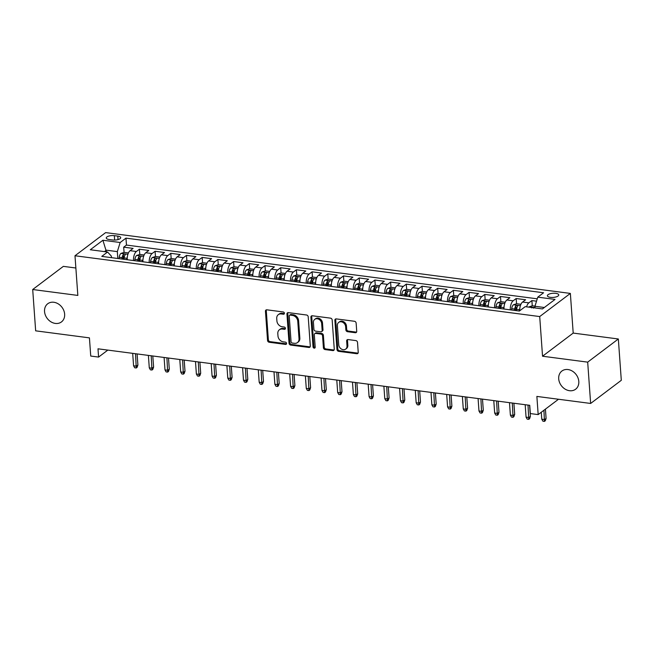<?xml version="1.0" encoding="UTF-8"?>
<svg xmlns="http://www.w3.org/2000/svg" width="654" height="654" viewBox="0 0 654 654"><rect width="100%" height="100%" fill="white"/><g stroke="black" fill="none" stroke-linecap="round" stroke-linejoin="round"><path stroke-width="0.98" d="M284.408 313.233A1.226 0.989 -127.1 0 0 283.247 311.958L266.873 309.816A1.749 1.414 -127.1 0 0 265.45 311.239L267.543 340.44A1.749 1.414 -127.1 0 0 269.195 342.263L285.569 344.405A1.226 0.989 -127.1 0 0 285.406 342.132L283.288 341.854A5.592 4.537 -127.1 0 1 277.983 336.017L277.811 333.589A5.592 4.537 -127.1 0 1 279.372 329.771A5.592 4.537 -127.1 0 1 282.373 329.044L284.49 329.314A1.226 0.989 -127.1 0 0 284.327 327.049L282.209 326.771A5.592 4.537 -127.1 0 1 276.904 320.934L276.732 318.498A5.592 4.537 -127.1 0 1 278.293 314.68A5.592 4.537 -127.1 0 1 281.285 313.953L283.411 314.231A1.226 0.989 -127.1 0 0 284.408 313.233M558.704 378.805A11.388 9.246 -127.1 0 0 565.081 389.089A11.388 9.246 -127.1 0 0 575.618 389.212A11.388 9.246 -127.1 0 0 578.798 381.437A11.388 9.246 -127.1 0 0 572.43 371.161A11.388 9.246 -127.1 0 0 561.892 371.039A11.388 9.246 -127.1 0 0 558.704 378.805M44.546 311.533A11.388 9.246 -127.1 0 0 50.914 321.809A11.388 9.246 -127.1 0 0 61.451 321.932A11.388 9.246 -127.1 0 0 64.64 314.157A11.388 9.246 -127.1 0 0 58.263 303.881A11.388 9.246 -127.1 0 0 47.726 303.758A11.388 9.246 -127.1 0 0 44.546 311.533M555.728 293.335A5.69 2.076 -4.1 0 0 547.398 295.747A5.69 2.076 -4.1 0 0 550.423 297.341A5.69 2.076 -4.1 0 0 558.753 294.929A5.69 2.076 -4.1 0 0 555.728 293.335M355.302 332.714A1.749 1.414 -127.1 0 0 356.724 331.292L356.136 323.101A1.749 1.414 -127.1 0 0 354.476 321.277L336.295 318.899A1.749 1.414 -127.1 0 0 334.873 320.321L336.965 349.522A1.749 1.414 -127.1 0 0 338.625 351.345L356.806 353.724A1.749 1.414 -127.1 0 0 358.228 352.302L357.517 342.41A1.749 1.414 -127.1 0 0 355.866 340.587L348.083 339.565A1.749 1.414 -127.1 0 0 346.653 340.987L347.004 345.892A4.668 3.793 -127.1 0 1 345.704 349.081A4.668 3.793 -127.1 0 1 341.38 349.032A4.668 3.793 -127.1 0 1 338.764 344.813L337.382 325.594A4.668 3.793 -127.1 0 1 338.69 322.406A4.668 3.793 -127.1 0 1 343.015 322.455A4.668 3.793 -127.1 0 1 345.631 326.673L345.86 329.878A1.749 1.414 -127.1 0 0 347.519 331.701L355.302 332.714L356.128 332.093A1.749 1.414 -127.1 0 0 356.577 332.077M75.872 268.009L63.356 266.366L32.7 289.518L35.659 330.834L89.434 337.873L90.734 356.054L98.582 357.076L97.994 348.811L529.732 405.308L530.329 413.573L538.177 414.595L558.508 399.251M587.684 362.136L618.341 338.985L573.198 333.082L542.542 356.226L587.684 362.136L590.644 403.453L536.869 396.422L538.177 414.595M542.542 356.226L539.705 316.561L74.989 255.755L105.646 232.603L570.362 293.417L539.705 316.561M32.7 289.518L77.834 295.42L74.989 255.755M308.214 316.83A1.749 1.414 -127.1 0 0 306.554 315.007L288.373 312.628A1.749 1.414 -127.1 0 0 286.942 314.051L289.035 343.252A1.749 1.414 -127.1 0 0 290.695 345.075L308.876 347.454A1.749 1.414 -127.1 0 0 310.307 346.031L308.214 316.83M312.334 315.768L330.515 318.146A1.749 1.414 -127.1 0 1 332.175 319.969L334.268 349.171A1.749 1.414 -127.1 0 1 332.845 350.593L325.063 349.571A1.749 1.414 -127.1 0 1 323.403 347.748L322.553 335.903A1.749 1.414 -127.1 0 0 320.893 334.08L315.735 333.409A1.749 1.414 -127.1 0 0 314.312 334.823L315.195 347.16A1.226 0.989 -127.1 0 1 313.037 346.873L310.903 317.182A1.749 1.414 -127.1 0 1 312.334 315.768M618.341 338.985L621.3 380.309L590.644 403.453M536.517 301.183L531.882 300.578L532.258 305.819M526.568 306.84A7.12 3.245 -82.5 0 1 528.857 302.859L522.579 302.042L525.603 299.753L516.178 298.526L516.554 303.767M510.308 309.849A7.12 3.245 -82.5 0 1 513.153 300.807L506.875 299.982L509.899 297.701L500.482 296.466L500.858 301.715M494.612 307.797A7.12 3.245 -82.5 0 1 497.457 298.755L491.179 297.93L494.203 295.649L484.777 294.414L485.154 299.655M478.908 305.745A7.12 3.245 -82.5 0 1 481.753 296.695L475.474 295.878L478.499 293.597L469.081 292.363L469.458 297.603M463.212 303.693A7.12 3.245 -82.5 0 1 466.057 294.643L459.778 293.826L462.803 291.537L453.386 290.302L453.753 295.551M447.516 301.633A7.12 3.245 -82.5 0 1 450.361 292.591L444.074 291.766L447.099 289.485L437.681 288.251L438.057 293.491M431.812 299.581A7.12 3.245 -82.5 0 1 434.657 290.531L428.378 289.714L431.403 287.433L421.985 286.199L422.361 291.439M416.116 297.529A7.12 3.245 -82.5 0 1 418.961 288.479L412.682 287.662L415.699 285.373L406.281 284.147L406.657 289.387M400.411 295.469A7.12 3.245 -82.5 0 1 403.256 286.427L396.978 285.602L400.003 283.321L390.585 282.087L390.961 287.335M384.716 293.417A7.12 3.245 -82.5 0 1 387.56 284.376L381.282 283.55L384.307 281.269L374.881 280.035L375.257 285.275M369.011 291.365A7.12 3.245 -82.5 0 1 371.856 282.315L365.578 281.498L368.603 279.209L359.185 277.983L359.561 283.223M353.315 289.313A7.12 3.245 -82.5 0 1 356.16 280.264L349.882 279.446L352.907 277.157L343.481 275.923L343.857 281.171M337.611 287.253A7.12 3.245 -82.5 0 1 340.456 278.212L334.178 277.386L337.202 275.105L327.785 273.871L328.161 279.111M321.915 285.201A7.12 3.245 -82.5 0 1 324.76 276.151L318.482 275.334L321.506 273.053L312.089 271.819L312.457 277.059M306.219 283.149A7.12 3.245 -82.5 0 1 309.064 274.1L302.777 273.282L305.802 270.993L296.385 269.767L296.761 275.007M290.515 281.089A7.12 3.245 -82.5 0 1 293.36 272.048L287.081 271.222L290.106 268.941L280.689 267.707L281.065 272.955M274.819 279.037A7.12 3.245 -82.5 0 1 277.664 269.996L271.385 269.17L274.402 266.889L264.984 265.655L265.361 270.895M259.115 276.985A7.12 3.245 -82.5 0 1 261.96 267.936L255.681 267.118L258.706 264.829L249.288 263.603L249.664 268.843M243.419 274.933A7.12 3.245 -82.5 0 1 246.264 265.884L239.985 265.058L243.01 262.777L233.584 261.543L233.96 266.791M227.715 272.873A7.12 3.245 -82.5 0 1 230.56 263.832L224.281 263.006L227.306 260.725L217.888 259.491L218.264 264.731M212.019 270.821A7.12 3.245 -82.5 0 1 214.864 261.772L208.585 260.954L211.61 258.673L202.184 257.439L202.56 262.679M196.314 268.769A7.12 3.245 -82.5 0 1 199.159 259.72L192.881 258.902L195.906 256.613L186.488 255.387L186.864 260.627M180.618 266.709A7.12 3.245 -82.5 0 1 183.463 257.668L177.185 256.842L180.21 254.561L170.792 253.327L171.16 258.575M164.922 264.657A7.12 3.245 -82.5 0 1 167.767 255.616L161.481 254.79L164.506 252.509L155.088 251.275L155.464 256.515M149.218 262.606A7.12 3.245 -82.5 0 1 152.063 253.556L145.785 252.738L148.81 250.449L139.392 249.223L136.367 251.504A7.12 3.245 97.5 0 0 133.522 260.554M139.768 254.463L139.392 249.223M109.193 239.528L112.643 239.985A5.518 2.011 -4.1 0 0 120.712 237.647A5.518 2.011 -4.1 0 0 117.785 236.102L114.327 235.653A5.518 2.011 -4.1 0 0 106.259 237.982A5.518 2.011 -4.1 0 0 109.193 239.528M544.341 307.494L534.939 306.268L537.776 297.153L543.58 292.771L125.969 238.13L120.164 242.511L117.328 251.618L117.818 258.493M537.776 297.153L555.05 299.409L542.452 308.917L525.187 306.661L519.382 311.042L101.771 256.393L107.575 252.019L90.301 249.754L102.899 240.247L120.164 242.511M537.261 298.821L126.467 245.07L123.688 247.163L133.105 248.397L130.089 250.678A7.12 3.245 97.5 0 0 127.244 259.728M152.063 253.556L155.088 251.275M167.767 255.616L170.792 253.327M183.463 257.668L186.488 255.387M199.159 259.72L202.184 257.439M214.864 261.772L217.888 259.491M230.56 263.832L233.584 261.543M246.264 265.884L249.288 263.603M261.96 267.936L264.984 265.655M277.664 269.996L280.689 267.707M293.36 272.048L296.385 269.767M309.064 274.1L312.089 271.819M324.76 276.151L327.785 273.871M340.456 278.212L343.481 275.923M356.16 280.264L359.185 277.983M371.856 282.315L374.881 280.035M387.56 284.376L390.585 282.087M403.256 286.427L406.281 284.147M418.961 288.479L421.985 286.199M434.657 290.531L437.681 288.251M450.361 292.591L453.386 290.302M466.057 294.643L469.081 292.363M481.753 296.695L484.777 294.414M497.457 298.755L500.482 296.466M513.153 300.807L516.178 298.526M528.857 302.859L531.882 300.578M534.939 306.268L535.062 307.952M117.328 251.618L106.34 250.18L104.452 251.61M106.455 251.872L102.899 240.247M111.474 257.668L111.36 256.123L107.575 252.019M573.198 333.082L570.362 293.417M98.582 357.076L107.828 350.103M124.064 252.411L123.688 247.163M126.467 245.07L125.969 238.13M145.785 252.738A7.12 3.245 97.5 0 0 142.94 261.78M161.481 254.79A7.12 3.245 97.5 0 0 158.636 263.84M177.185 256.842A7.12 3.245 97.5 0 0 174.34 265.892M192.881 258.902A7.12 3.245 97.5 0 0 190.036 267.944M208.585 260.954A7.12 3.245 97.5 0 0 205.74 269.996M224.281 263.006A7.12 3.245 97.5 0 0 221.436 272.056M239.985 265.058A7.12 3.245 97.5 0 0 237.14 274.108M255.681 267.118A7.12 3.245 97.5 0 0 252.836 276.16M271.385 269.17A7.12 3.245 97.5 0 0 268.541 278.22M287.081 271.222A7.12 3.245 97.5 0 0 284.237 280.272M302.777 273.282A7.12 3.245 97.5 0 0 299.933 282.324M318.482 275.334A7.12 3.245 97.5 0 0 315.637 284.376M334.178 277.386A7.12 3.245 97.5 0 0 331.333 286.436M349.882 279.446A7.12 3.245 97.5 0 0 347.037 288.488M365.578 281.498A7.12 3.245 97.5 0 0 362.733 290.539M381.282 283.55A7.12 3.245 97.5 0 0 378.437 292.6M396.978 285.602A7.12 3.245 97.5 0 0 394.133 294.652M412.682 287.662A7.12 3.245 97.5 0 0 409.837 296.703M428.378 289.714A7.12 3.245 97.5 0 0 425.533 298.755M444.074 291.766A7.12 3.245 97.5 0 0 441.229 300.815M459.778 293.826A7.12 3.245 97.5 0 0 456.933 302.867M475.474 295.878A7.12 3.245 97.5 0 0 472.629 304.919M491.179 297.93A7.12 3.245 97.5 0 0 488.334 306.979M506.875 299.982A7.12 3.245 97.5 0 0 504.03 309.031M522.579 302.042A7.12 3.245 97.5 0 0 519.717 310.789M284.367 313.609A1.226 0.989 -127.1 0 1 284.237 313.601L282.119 313.323A5.592 4.537 -127.1 0 0 279.119 314.059L278.293 314.68M279.372 329.771L280.206 329.15A5.592 4.537 -127.1 0 1 283.198 328.414L285.316 328.692A1.226 0.989 -127.1 0 0 285.446 328.7M266.423 309.824A1.749 1.414 -127.1 0 0 266.276 310.609L268.369 339.81A1.749 1.414 -127.1 0 0 270.028 341.633L286.403 343.783A1.226 0.989 -127.1 0 0 286.534 343.791M287.923 312.645A1.749 1.414 -127.1 0 0 287.776 313.421L289.869 342.622A1.749 1.414 -127.1 0 0 291.521 344.454L309.71 346.833A1.749 1.414 -127.1 0 0 310.159 346.816M290.229 315.122A1.226 0.989 -127.1 0 0 289.231 316.119L291.071 341.748A1.226 0.989 -127.1 0 0 292.224 343.023L294.464 343.317A5.592 4.537 -127.1 0 0 297.456 342.59A5.592 4.537 -127.1 0 0 299.017 338.772L297.766 321.253A5.592 4.537 -127.1 0 0 292.461 315.416L290.229 315.122L291.055 314.492A1.226 0.989 -127.1 0 0 290.401 314.656L289.575 315.285M297.456 342.59L298.289 341.96A5.592 4.537 -127.1 0 0 299.851 338.143L299.017 338.772M291.055 314.492L293.286 314.787A5.592 4.537 -127.1 0 1 298.592 320.623L299.851 338.143M314.795 333.638L315.629 333.009A1.749 1.414 -127.1 0 1 316.561 332.78L321.727 333.458A1.749 1.414 -127.1 0 1 323.378 335.281L324.229 347.119A1.749 1.414 -127.1 0 0 325.888 348.95L333.671 349.964A1.749 1.414 -127.1 0 0 334.12 349.955M311.884 315.776A1.749 1.414 -127.1 0 0 311.737 316.561L313.863 346.252A1.226 0.989 -127.1 0 0 315.154 347.536M321.67 323.616A4.668 3.793 -127.1 0 0 319.054 319.397A4.668 3.793 -127.1 0 0 314.738 319.348A4.668 3.793 -127.1 0 0 313.429 322.536L313.912 329.314A1.749 1.414 -127.1 0 0 315.571 331.137L320.73 331.807A1.749 1.414 -127.1 0 0 322.16 330.393L321.67 323.616L322.504 322.994A4.668 3.793 -127.1 0 0 319.888 318.776A4.668 3.793 -127.1 0 0 315.563 318.719L314.738 319.348M321.67 331.578L322.496 330.957A1.749 1.414 -127.1 0 0 322.986 329.763L322.16 330.393M322.504 322.994L322.986 329.763M338.69 322.406L339.524 321.776A4.668 3.793 -127.1 0 1 343.841 321.825A4.668 3.793 -127.1 0 1 346.457 326.044L346.685 329.248A1.749 1.414 -127.1 0 0 348.345 331.071L356.128 332.093M345.704 349.081L346.53 348.459A4.668 3.793 -127.1 0 0 347.838 345.271L347.004 345.892M347.634 339.581A1.749 1.414 -127.1 0 0 347.487 340.358L347.838 345.271M335.845 318.915A1.749 1.414 -127.1 0 0 335.698 319.692L337.791 348.901A1.749 1.414 -127.1 0 0 339.451 350.724L357.632 353.103A1.749 1.414 -127.1 0 0 358.081 353.086M128.437 252.934L124.17 252.379L120.941 253.425A4.717 2.15 97.5 0 0 119.192 257.284L118.987 258.649M127.317 257.047A4.717 2.15 97.5 0 0 127.048 258.314L126.835 259.679M123.851 259.286L124.064 257.921A4.717 2.15 -82.5 0 1 125.2 254.733C125.192 253.899 124.562 253.817 123.32 254.488A4.717 2.15 97.5 0 0 122.175 257.676L121.971 259.041M123.017 259.172L123.205 257.913A2.403 1.095 -82.5 0 1 123.492 256.867L123.32 254.488M137.896 365.038L137.095 367.352L136.261 367.981L134.691 367.777L133.579 365.799L136.408 366.166L137.896 365.038L137.103 353.928M136.261 367.981L135.517 353.724M133.579 365.799L132.688 353.356M144.133 254.986L139.866 254.431L136.645 255.477A4.717 2.15 97.5 0 0 134.896 259.336L134.683 260.701M143.022 259.107A4.717 2.15 97.5 0 0 142.744 260.366L142.539 261.731M139.555 261.338L139.76 259.973A4.717 2.15 -82.5 0 1 140.904 256.785C140.896 255.951 140.267 255.869 139.016 256.54A4.717 2.15 97.5 0 0 137.88 259.728L137.667 261.093M138.713 261.232L138.91 259.965A2.403 1.095 -82.5 0 1 139.188 258.919L139.016 256.54M153.6 367.09L152.791 369.412L151.965 370.033L150.395 369.829L149.284 367.85L152.104 368.218L153.6 367.09L152.799 355.989M151.965 370.033L151.213 355.776M149.284 367.85L148.393 355.408M159.838 257.038L155.57 256.482L152.341 257.529A4.717 2.15 97.5 0 0 150.592 261.396L150.387 262.753M158.718 261.159A4.717 2.15 97.5 0 0 158.44 262.418L158.235 263.783M155.251 263.39L155.464 262.025A4.717 2.15 -82.5 0 1 156.6 258.837C156.592 258.003 155.963 257.921 154.72 258.592A4.717 2.15 97.5 0 0 153.576 261.78L153.371 263.145M154.418 263.284L154.606 262.017A2.403 1.095 -82.5 0 1 154.884 260.971L154.72 258.592M169.296 369.15L168.495 371.464L167.661 372.093L166.091 371.881L164.98 369.902L167.808 370.27L169.296 369.15L168.503 358.04M167.661 372.093L166.917 357.836M164.98 369.902L164.089 357.46M175.534 259.098L171.266 258.534L168.037 259.581A4.717 2.15 97.5 0 0 166.296 263.448L166.083 264.813M174.414 263.21A4.717 2.15 97.5 0 0 174.144 264.469L173.939 265.835M170.956 265.45L171.16 264.085A4.717 2.15 -82.5 0 1 172.304 260.897C172.296 260.063 171.667 259.973 170.416 260.644A4.717 2.15 97.5 0 0 169.28 263.84L169.067 265.205M170.114 265.336L170.31 264.077A2.403 1.095 -82.5 0 1 170.588 263.022L170.416 260.644M185 371.202L184.191 373.516L183.365 374.145L181.796 373.941L180.684 371.954L183.504 372.33L185 371.202L184.199 360.092M183.365 374.145L182.613 359.888M180.684 371.954L179.785 359.52M191.238 261.15L186.97 260.594L183.741 261.641A4.717 2.15 97.5 0 0 181.992 265.499L181.787 266.865M190.118 265.271A4.717 2.15 97.5 0 0 189.84 266.53L189.635 267.895M186.652 267.502L186.856 266.137A4.717 2.15 -82.5 0 1 188 262.949C187.992 262.115 187.363 262.033 186.112 262.704A4.717 2.15 97.5 0 0 184.976 265.892L184.771 267.257M185.818 267.396L186.006 266.129A2.403 1.095 -82.5 0 1 186.284 265.083L186.112 262.704M200.696 373.254L199.895 375.576L199.061 376.197L197.492 375.993L196.38 374.014L199.208 374.382L200.696 373.254L199.903 362.152M199.061 376.197L198.317 361.94M196.38 374.014L195.489 361.572M206.934 263.202L202.666 262.646L199.437 263.693A4.717 2.15 97.5 0 0 197.696 267.551L197.483 268.917M205.814 267.322A4.717 2.15 97.5 0 0 205.544 268.581L205.331 269.947M202.356 269.554L202.56 268.189A4.717 2.15 -82.5 0 1 203.696 265.001C203.688 264.167 203.067 264.085 201.816 264.756A4.717 2.15 97.5 0 0 200.672 267.944L200.467 269.309M201.514 269.448L201.71 268.181A2.403 1.095 -82.5 0 1 201.988 267.134L201.816 264.756M216.4 375.314L215.591 377.628L214.765 378.249L213.196 378.045L212.076 376.066L214.904 376.434L216.4 375.314L215.599 364.204M214.765 378.249L214.013 364M212.076 376.066L211.185 363.624M222.638 265.262L218.362 264.698L215.141 265.745A4.717 2.15 97.5 0 0 213.392 269.612L213.188 270.977M221.518 269.374A4.717 2.15 97.5 0 0 221.24 270.633L221.036 271.999M218.052 271.614L218.256 270.249A4.717 2.15 -82.5 0 1 219.401 267.053C219.392 266.219 218.763 266.137 217.512 266.807A4.717 2.15 97.5 0 0 216.376 269.996L216.172 271.361M217.218 271.5L217.406 270.241A2.403 1.095 -82.5 0 1 217.684 269.186L217.512 266.807M232.096 377.366L231.287 379.68L230.461 380.309L228.892 380.105L227.78 378.118L230.609 378.494L232.096 377.366L231.303 366.256M230.461 380.309L229.709 366.052M227.78 378.118L226.889 365.684M238.334 267.314L234.067 266.758L230.837 267.805A4.717 2.15 97.5 0 0 229.088 271.663L228.884 273.029M237.214 271.426A4.717 2.15 97.5 0 0 236.944 272.693L236.732 274.059M233.748 273.666L233.96 272.301A4.717 2.15 -82.5 0 1 235.097 269.113C235.088 268.279 234.459 268.197 233.216 268.868A4.717 2.15 97.5 0 0 232.072 272.056L231.868 273.421M232.914 273.552L233.102 272.293A2.403 1.095 -82.5 0 1 233.388 271.247L233.216 268.868M247.792 379.418L246.991 381.732L246.166 382.361L244.588 382.157L243.476 380.178L246.305 380.546L247.792 379.418L246.999 368.308M246.166 382.361L245.413 368.104M243.476 380.178L242.585 367.736M254.038 269.366L249.763 268.81L246.542 269.857A4.717 2.15 97.5 0 0 244.792 273.715L244.588 275.081M252.918 273.486A4.717 2.15 97.5 0 0 252.64 274.745L252.436 276.111M249.452 275.718L249.656 274.353A4.717 2.15 -82.5 0 1 250.801 271.165C250.793 270.331 250.163 270.249 248.912 270.919A4.717 2.15 97.5 0 0 247.776 274.108L247.564 275.473M248.618 275.612L248.806 274.345A2.403 1.095 -82.5 0 1 249.084 273.298L248.912 270.919M263.497 381.47L262.687 383.792L261.862 384.413L260.292 384.209L259.18 382.23L262.001 382.598L263.497 381.47L262.695 370.368M261.862 384.413L261.109 370.156M259.18 382.23L258.289 369.788M269.734 271.418L265.467 270.862L262.238 271.909A4.717 2.15 97.5 0 0 260.488 275.775L260.284 277.141M268.614 275.538A4.717 2.15 97.5 0 0 268.344 276.797L268.132 278.163M265.148 277.77L265.361 276.405A4.717 2.15 -82.5 0 1 266.497 273.217C266.489 272.383 265.859 272.301 264.617 272.971A4.717 2.15 97.5 0 0 263.472 276.16L263.268 277.525M264.314 277.664L264.502 276.397A2.403 1.095 -82.5 0 1 264.788 275.35L264.617 272.971M279.193 383.53L278.391 385.844L277.558 386.473L275.988 386.261L274.876 384.282L277.705 384.65L279.193 383.53L278.4 372.42M277.558 386.473L276.814 372.216M274.876 384.282L273.985 371.84M285.43 273.478L281.163 272.914L277.942 273.961A4.717 2.15 97.5 0 0 276.192 277.827L275.98 279.193M284.318 277.59A4.717 2.15 97.5 0 0 284.04 278.857L283.836 280.214M280.852 279.83L281.057 278.465A4.717 2.15 -82.5 0 1 282.201 275.277C282.193 274.443 281.563 274.353 280.313 275.023A4.717 2.15 97.5 0 0 279.176 278.22L278.964 279.585M280.01 279.716L280.206 278.457A2.403 1.095 -82.5 0 1 280.484 277.402L280.313 275.023M294.897 385.582L294.087 387.896L293.262 388.525L291.692 388.321L290.58 386.334L293.401 386.71L294.897 385.582L294.096 374.472M293.262 388.525L292.51 374.268M290.58 386.334L289.689 373.9M301.134 275.53L296.867 274.974L293.638 276.021A4.717 2.15 97.5 0 0 291.888 279.879L291.684 281.245M300.014 279.65A4.717 2.15 97.5 0 0 299.736 280.909L299.532 282.275M296.548 281.882L296.761 280.517A4.717 2.15 -82.5 0 1 297.897 277.329C297.889 276.495 297.259 276.413 296.017 277.083A4.717 2.15 97.5 0 0 294.872 280.272L294.668 281.637M295.714 281.776L295.902 280.509A2.403 1.095 -82.5 0 1 296.18 279.462L296.017 277.083M310.593 387.634L309.792 389.956L308.958 390.577L307.388 390.373L306.276 388.394L309.105 388.762L310.593 387.634L309.8 376.532M308.958 390.577L308.214 376.32M306.276 388.394L305.385 375.952M316.83 277.582L312.563 277.026L309.334 278.073A4.717 2.15 97.5 0 0 307.593 281.931L307.38 283.296M315.71 281.702A4.717 2.15 97.5 0 0 315.441 282.961L315.236 284.327M312.252 283.934L312.457 282.569A4.717 2.15 -82.5 0 1 313.593 279.381C313.593 278.547 312.964 278.465 311.713 279.135A4.717 2.15 97.5 0 0 310.576 282.324L310.364 283.689M311.41 283.828L311.606 282.561A2.403 1.095 -82.5 0 1 311.884 281.514L311.713 279.135M326.297 389.694L325.488 392.008L324.662 392.629L323.092 392.425L321.981 390.446L324.801 390.814L326.297 389.694L325.496 378.584M324.662 392.629L323.91 378.38M321.981 390.446L321.081 378.004M332.534 279.642L328.267 279.078L325.038 280.125A4.717 2.15 97.5 0 0 323.289 283.991L323.084 285.357M331.414 283.754A4.717 2.15 97.5 0 0 331.137 285.013L330.932 286.378M327.948 285.994L328.153 284.629A4.717 2.15 -82.5 0 1 329.297 281.441C329.289 280.599 328.66 280.517 327.409 281.187A4.717 2.15 97.5 0 0 326.272 284.376L326.068 285.741M327.114 285.88L327.302 284.621A2.403 1.095 -82.5 0 1 327.58 283.566L327.409 281.187M341.993 391.746L341.192 394.06L340.358 394.689L338.788 394.485L337.677 392.498L340.505 392.874L341.993 391.746L341.2 380.636M340.358 394.689L339.614 380.432M337.677 392.498L336.785 380.064M348.23 281.694L343.963 281.138L340.734 282.185A4.717 2.15 97.5 0 0 338.993 286.043L338.78 287.408M347.111 285.806A4.717 2.15 97.5 0 0 346.841 287.073L346.628 288.439M343.652 288.046L343.857 286.681A4.717 2.15 -82.5 0 1 344.993 283.493C344.985 282.659 344.364 282.577 343.113 283.247A4.717 2.15 97.5 0 0 341.968 286.436L341.764 287.801M342.81 287.932L343.007 286.673A2.403 1.095 -82.5 0 1 343.285 285.626L343.113 283.247M357.697 393.798L356.888 396.12L356.062 396.741L354.493 396.537L353.373 394.558L356.201 394.926L357.697 393.798L356.896 382.696M356.062 396.741L355.31 382.484M353.373 394.558L352.481 382.116M363.935 283.746L359.659 283.19L356.438 284.237A4.717 2.15 97.5 0 0 354.689 288.095L354.484 289.46M362.815 287.866A4.717 2.15 97.5 0 0 362.537 289.125L362.332 290.49M359.348 290.098L359.553 288.733A4.717 2.15 -82.5 0 1 360.697 285.545C360.689 284.711 360.06 284.629 358.809 285.299A4.717 2.15 97.5 0 0 357.673 288.488L357.468 289.853M358.515 289.992L358.703 288.725A2.403 1.095 -82.5 0 1 358.981 287.678L358.809 285.299M373.393 395.85L372.584 398.172L371.758 398.793L370.189 398.588L369.077 396.61L371.905 396.978L373.393 395.85L372.6 384.748M371.758 398.793L371.006 384.536M369.077 396.61L368.186 384.168M379.631 285.806L375.363 285.242L372.134 286.288A4.717 2.15 97.5 0 0 370.385 290.155L370.18 291.521M378.511 289.918A4.717 2.15 97.5 0 0 378.241 291.177L378.028 292.542M375.044 292.15L375.257 290.793A4.717 2.15 -82.5 0 1 376.393 287.596C376.385 286.763 375.756 286.681 374.513 287.351A4.717 2.15 97.5 0 0 373.369 290.539L373.164 291.905M374.211 292.044L374.399 290.785A2.403 1.095 -82.5 0 1 374.685 289.73L374.513 287.351M389.089 397.91L388.288 400.223L387.462 400.853L385.885 400.64L384.773 398.662L387.601 399.03L389.089 397.91L388.296 386.8M387.462 400.853L386.71 386.596M384.773 398.662L383.882 386.22M395.335 287.858L391.059 287.294L387.838 288.34A4.717 2.15 97.5 0 0 386.089 292.207L385.885 293.572M394.215 291.97A4.717 2.15 97.5 0 0 393.937 293.237L393.733 294.594M390.749 294.21L390.953 292.845A4.717 2.15 -82.5 0 1 392.098 289.657C392.089 288.823 391.46 288.741 390.209 289.411A4.717 2.15 97.5 0 0 389.073 292.6L388.86 293.965M389.915 294.096L390.103 292.837A2.403 1.095 -82.5 0 1 390.381 291.782L390.209 289.411M404.793 399.962L403.984 402.275L403.158 402.905L401.589 402.701L400.477 400.722L403.297 401.09L404.793 399.962L403.992 388.852M403.158 402.905L402.406 388.648M400.477 400.722L399.586 388.28M411.031 289.91L406.763 289.354L403.534 290.401A4.717 2.15 97.5 0 0 401.785 294.259L401.581 295.624M409.911 294.03A4.717 2.15 97.5 0 0 409.641 295.289L409.429 296.654M406.445 296.262L406.657 294.897A4.717 2.15 -82.5 0 1 407.794 291.709C407.785 290.875 407.156 290.793 405.913 291.463A4.717 2.15 97.5 0 0 404.769 294.652L404.564 296.017M405.611 296.156L405.799 294.889A2.403 1.095 -82.5 0 1 406.085 293.842L405.913 291.463M420.489 402.014L419.688 404.336L418.854 404.957L417.285 404.752L416.173 402.774L419.001 403.142L420.489 402.014L419.696 390.912M418.854 404.957L418.11 390.7M416.173 402.774L415.282 390.332M426.727 291.962L422.459 291.406L419.23 292.452A4.717 2.15 97.5 0 0 417.489 296.311L417.277 297.676M425.615 296.082A4.717 2.15 97.5 0 0 425.337 297.341L425.133 298.706M422.149 298.314L422.353 296.949A4.717 2.15 -82.5 0 1 423.498 293.76C423.49 292.927 422.86 292.845 421.609 293.515A4.717 2.15 97.5 0 0 420.473 296.703L420.26 298.069M421.307 298.208L421.503 296.941A2.403 1.095 -82.5 0 1 421.781 295.894L421.609 293.515M436.193 404.074L435.384 406.387L434.558 407.009L432.989 406.804L431.877 404.826L434.697 405.194L436.193 404.074L435.392 392.964M434.558 407.009L433.806 392.76M431.877 404.826L430.986 392.384M442.431 294.022L438.164 293.458L434.935 294.504A4.717 2.15 97.5 0 0 433.185 298.371L432.981 299.736M441.311 298.134A4.717 2.15 97.5 0 0 441.033 299.393L440.829 300.758M437.845 300.374L438.057 299.009A4.717 2.15 -82.5 0 1 439.194 295.821C439.186 294.979 438.556 294.897 437.313 295.567A4.717 2.15 97.5 0 0 436.169 298.764L435.965 300.121M437.011 300.26L437.199 299.001A2.403 1.095 -82.5 0 1 437.477 297.946L437.313 295.567M451.889 406.126L451.088 408.439L450.254 409.069L448.685 408.864L447.573 406.878L450.402 407.254L451.889 406.126L451.096 395.016M450.254 409.069L449.511 394.812M447.573 406.878L446.682 394.444M458.127 296.074L453.86 295.518L450.631 296.564A4.717 2.15 97.5 0 0 448.889 300.423L448.677 301.788M457.007 300.186A4.717 2.15 97.5 0 0 456.737 301.453L456.533 302.818M453.549 302.426L453.753 301.061A4.717 2.15 -82.5 0 1 454.89 297.872C454.89 297.039 454.26 296.957 453.009 297.627A4.717 2.15 97.5 0 0 451.873 300.815L451.661 302.181M452.707 302.312L452.903 301.053A2.403 1.095 -82.5 0 1 453.181 300.006L453.009 297.627M467.594 408.178L466.784 410.499L465.959 411.121L464.389 410.916L463.277 408.938L466.098 409.306L467.594 408.178L466.793 397.076M465.959 411.121L465.207 396.864M463.277 408.938L462.378 396.496M473.831 298.126L469.564 297.57L466.335 298.616A4.717 2.15 97.5 0 0 464.585 302.475L464.381 303.84M472.711 302.246A4.717 2.15 97.5 0 0 472.433 303.505L472.229 304.87M469.245 304.478L469.449 303.113A4.717 2.15 -82.5 0 1 470.594 299.924C470.586 299.091 469.956 299.009 468.705 299.679A4.717 2.15 97.5 0 0 467.569 302.867L467.365 304.233M468.411 304.372L468.599 303.104A2.403 1.095 -82.5 0 1 468.877 302.058L468.705 299.679M483.29 410.23L482.489 412.551L481.655 413.173L480.085 412.968L478.973 410.99L481.802 411.358L483.29 410.23L482.497 399.128M481.655 413.173L480.911 398.915M478.973 410.99L478.082 398.548M489.527 300.186L485.26 299.622L482.031 300.668A4.717 2.15 97.5 0 0 480.289 304.535L480.077 305.9M488.407 304.298A4.717 2.15 97.5 0 0 488.137 305.557L487.925 306.922M484.949 306.53L485.154 305.173A4.717 2.15 -82.5 0 1 486.29 301.976C486.282 301.142 485.66 301.061 484.41 301.731A4.717 2.15 97.5 0 0 483.265 304.919L483.061 306.285M484.107 306.424L484.303 305.165A2.403 1.095 -82.5 0 1 484.581 304.11L484.41 301.731M498.994 412.29L498.184 414.603L497.359 415.233L495.789 415.028L494.669 413.042L497.498 413.41L498.994 412.29L498.193 401.18M497.359 415.233L496.607 400.976M494.669 413.042L493.778 400.6M505.231 302.238L500.956 301.674L497.735 302.728A4.717 2.15 97.5 0 0 495.985 306.587L495.781 307.952M504.111 306.35A4.717 2.15 97.5 0 0 503.833 307.617L503.629 308.974M500.645 308.59L500.85 307.225A4.717 2.15 -82.5 0 1 501.994 304.036C501.986 303.203 501.356 303.121 500.106 303.791A4.717 2.15 97.5 0 0 498.969 306.979L498.765 308.345M499.811 308.475L499.999 307.216A2.403 1.095 -82.5 0 1 500.277 306.162L500.106 303.791M514.69 414.342L513.88 416.655L513.055 417.285L511.485 417.08L510.373 415.102L513.202 415.47L514.69 414.342L513.897 403.232M513.055 417.285L512.303 403.027M510.373 415.102L509.482 402.66M520.927 304.29L516.66 303.734L513.431 304.78A4.717 2.15 97.5 0 0 511.681 308.639L511.477 310.004M519.807 308.41A4.717 2.15 97.5 0 0 519.538 309.669L519.325 311.034M516.341 310.642L516.554 309.277A4.717 2.15 -82.5 0 1 517.69 306.088C517.682 305.255 517.052 305.173 515.81 305.843A4.717 2.15 97.5 0 0 514.665 309.031L514.461 310.397M515.507 310.536L515.695 309.268A2.403 1.095 -82.5 0 1 515.981 308.222L515.81 305.843M530.386 416.394L529.585 418.715L528.759 419.337L527.181 419.132L526.069 417.154L528.898 417.522L530.386 416.394L529.593 405.292M528.759 419.337L528.007 405.079M526.069 417.154L525.178 404.712M534.98 306.129L532.356 305.786L529.135 306.832A4.717 2.15 97.5 0 0 528.816 307.135M533.394 308.14C533.386 307.306 532.757 307.225 531.506 307.895M546.09 418.454L545.281 420.767L544.455 421.397L542.885 421.184L541.774 419.206L544.594 419.574L546.09 418.454L545.42 409.126M544.455 421.397L543.932 410.254M541.774 419.206L541.275 412.257M136.367 251.504L130.089 250.678M114.646 240.083L114.327 235.653M118.031 239.593L117.785 236.102M282.119 313.323L281.285 313.953M285.316 328.692L284.49 329.314M283.198 328.414L282.373 329.044M286.403 343.783L285.569 344.405M270.028 341.633L269.195 342.263M268.369 339.81L267.543 340.44M266.276 310.609L265.45 311.239M284.237 313.601L283.411 314.231M309.71 346.833L308.876 347.454M291.521 344.454L290.695 345.075M289.869 342.622L289.035 343.252M287.776 313.421L286.942 314.051M298.592 320.623L297.766 321.253M293.286 314.787L292.461 315.416M333.671 349.964L332.845 350.593M325.888 348.95L325.063 349.571M324.229 347.119L323.403 347.748M323.378 335.281L322.553 335.903M321.727 333.458L320.893 334.08M316.561 332.78L315.735 333.409M313.863 346.252L313.037 346.873M311.737 316.561L310.903 317.182M348.345 331.071L347.519 331.701M346.685 329.248L345.86 329.878M346.457 326.044L345.631 326.673M347.487 340.358L346.653 340.987M357.632 353.103L356.806 353.724M339.451 350.724L338.625 351.345M337.791 348.901L336.965 349.522M335.698 319.692L334.873 320.321M127.906 254.3L121.023 253.392M122.175 257.676L119.192 257.284M127.048 258.314L124.064 257.921M143.61 256.352L136.719 255.452M137.88 259.728L134.896 259.336M142.744 260.366L139.76 259.973M159.306 258.404L152.423 257.504M153.576 261.78L150.592 261.396M158.44 262.418L155.464 262.025M175.01 260.456L168.119 259.556M169.28 263.84L166.296 263.448M174.144 264.469L171.16 264.085M190.706 262.516L183.823 261.608M184.976 265.892L181.992 265.499M189.84 266.53L186.856 266.137M206.411 264.568L199.519 263.668M200.672 267.944L197.696 267.551M205.544 268.581L202.56 268.189M222.107 266.619L215.223 265.72M216.376 269.996L213.392 269.612M221.24 270.633L218.256 270.249M237.811 268.68L230.919 267.772M232.072 272.056L229.088 271.663M236.944 272.693L233.96 272.301M253.507 270.731L246.615 269.832M247.776 274.108L244.792 273.715M252.64 274.745L249.656 274.353M269.203 272.783L262.319 271.884M263.472 276.16L260.488 275.775M268.344 276.797L265.361 276.405M284.907 274.835L278.015 273.936M279.176 278.22L276.192 277.827M284.04 278.857L281.057 278.465M300.603 276.895L293.72 275.988M294.872 280.272L291.888 279.879M299.736 280.909L296.761 280.517M316.307 278.947L309.416 278.048M310.576 282.324L307.593 281.931M315.441 282.961L312.457 282.569M332.003 280.999L325.12 280.1M326.272 284.376L323.289 283.991M331.137 285.013L328.153 284.629M347.707 283.059L340.816 282.152M341.968 286.436L338.993 286.043M346.841 287.073L343.857 286.681M363.403 285.111L356.52 284.212M357.673 288.488L354.689 288.095M362.537 289.125L359.553 288.733M379.107 287.163L372.216 286.264M373.369 290.539L370.385 290.155M378.241 291.177L375.257 290.793M394.803 289.215L387.912 288.316M389.073 292.6L386.089 292.207M393.937 293.237L390.953 292.845M410.499 291.275L403.616 290.368M404.769 294.652L401.785 294.259M409.641 295.289L406.657 294.897M426.204 293.327L419.312 292.428M420.473 296.703L417.489 296.311M425.337 297.341L422.353 296.949M441.9 295.379L435.016 294.48M436.169 298.764L433.185 298.371M441.033 299.393L438.057 299.009M457.604 297.439L450.712 296.532M451.873 300.815L448.889 300.423M456.737 301.453L453.753 301.061M473.3 299.491L466.416 298.592M467.569 302.867L464.585 302.475M472.433 303.505L469.449 303.113M489.004 301.543L482.112 300.644M483.265 304.919L480.289 304.535M488.137 305.557L485.154 305.173M504.7 303.595L497.817 302.696M498.969 306.979L495.985 306.587M503.833 307.617L500.85 307.225M520.396 305.655L513.513 304.756M514.665 309.031L511.681 308.639M519.538 309.669L516.554 309.277M535.029 307.568L529.209 306.808"/></g></svg>
